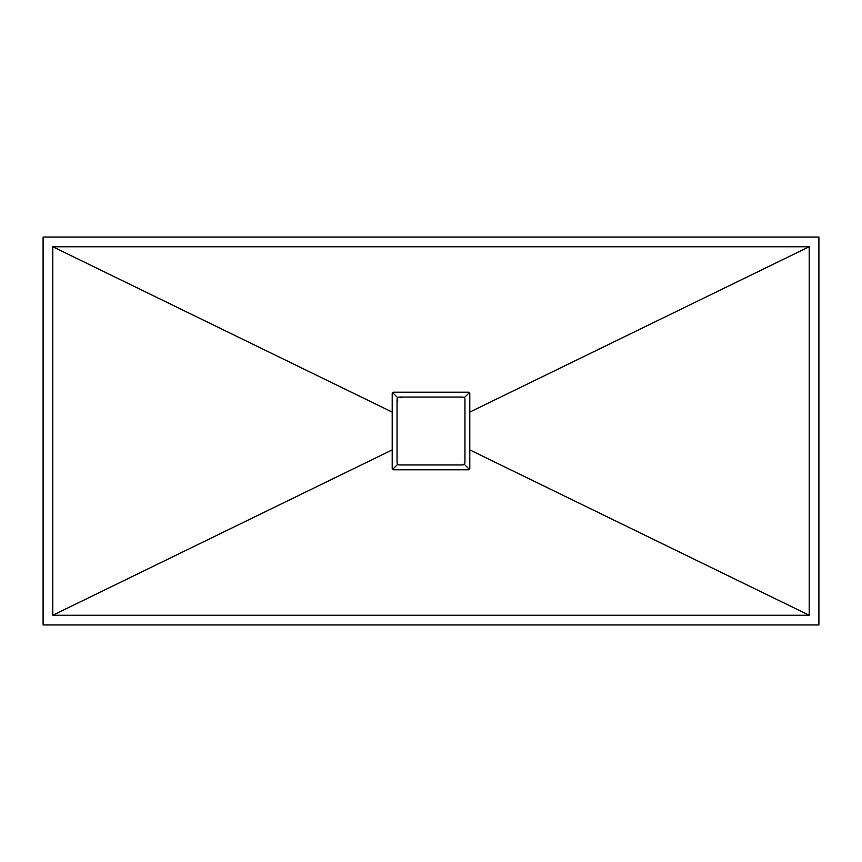 <?xml version="1.0" encoding="UTF-8"?>
<svg xmlns="http://www.w3.org/2000/svg" width="862" height="862" viewBox="0 0 862 862"><rect width="100%" height="100%" fill="white"/><g stroke="black" fill="none" stroke-linecap="round" stroke-linejoin="round"><path stroke-width="1.29" d="M43.1 237.05L43.1 624.95L818.9 624.95L818.9 237.05L43.1 237.05M809.202 246.747L52.797 246.747L52.797 615.252L809.202 615.252L809.202 246.747L469.79 412.101L469.79 468.583L468.583 469.79L393.417 469.79L392.21 468.583L392.21 393.417L393.417 392.21L468.583 392.21L469.79 393.417L469.79 412.101M392.21 412.101L52.797 246.747M809.202 615.252L469.79 449.899M52.797 615.252L392.21 449.899M464.532 463.864L462.517 464.941A2.424 2.424 0 0 0 464.941 462.517L464.898 462.991M469.434 469.434L464.23 464.23L463.659 464.65M398.136 464.532L397.468 463.864M397.242 463.444L397.059 462.517A2.424 2.424 0 0 0 399.483 464.941L399.009 464.898M397.77 464.23L392.566 469.434M392.566 392.566L397.77 397.77M469.434 392.566L464.23 397.77M464.941 462.517L464.941 399.483A2.424 2.424 0 0 0 462.517 397.059L462.991 397.102M393.417 469.79L468.583 469.79M401.196 397.77A2.424 2.424 0 0 0 397.059 399.483A2.424 2.424 0 0 0 397.77 401.196M399.483 464.941L462.517 464.941M462.517 397.059L399.483 397.059M397.059 399.483L397.059 462.517"/></g></svg>
